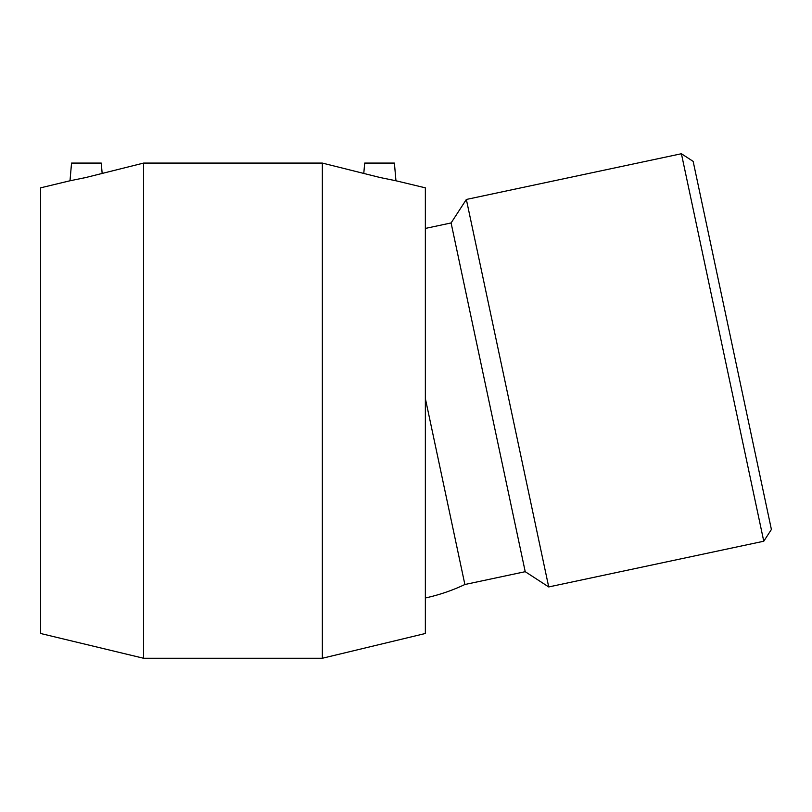 <?xml version="1.0" encoding="UTF-8"?>
<svg xmlns="http://www.w3.org/2000/svg" width="812" height="812" viewBox="0 0 812 812"><rect width="100%" height="100%" fill="white"/><g stroke="black" fill="none" stroke-linecap="round" stroke-linejoin="round"><path stroke-width="1.22" d="M763.767 541.228L771.4 529.485L693.154 161.375L681.41 153.742L763.767 541.228L548.719 586.944L466.352 199.458L681.41 153.742M425.356 597.977A183.218 183.218 0 0 0 464.88 584.508L525.222 571.689L451.096 222.945L425.356 228.426M464.88 584.508L425.356 398.53M525.222 571.689L548.719 586.944M102.129 173.047L101.256 163.08L71.547 163.08L70.005 180.771L85.798 177.534L143.592 163.08L322.354 163.08L322.354 658.258L143.592 658.258L143.592 163.08M363.817 173.047L364.689 163.08L394.399 163.08L395.952 180.771L380.148 177.534L322.354 163.08M395.952 180.771L425.356 187.836L425.356 633.492L322.354 658.258M70.005 180.771L40.6 187.836L40.6 633.492L143.592 658.258M451.096 222.945L466.352 199.458"/></g></svg>
